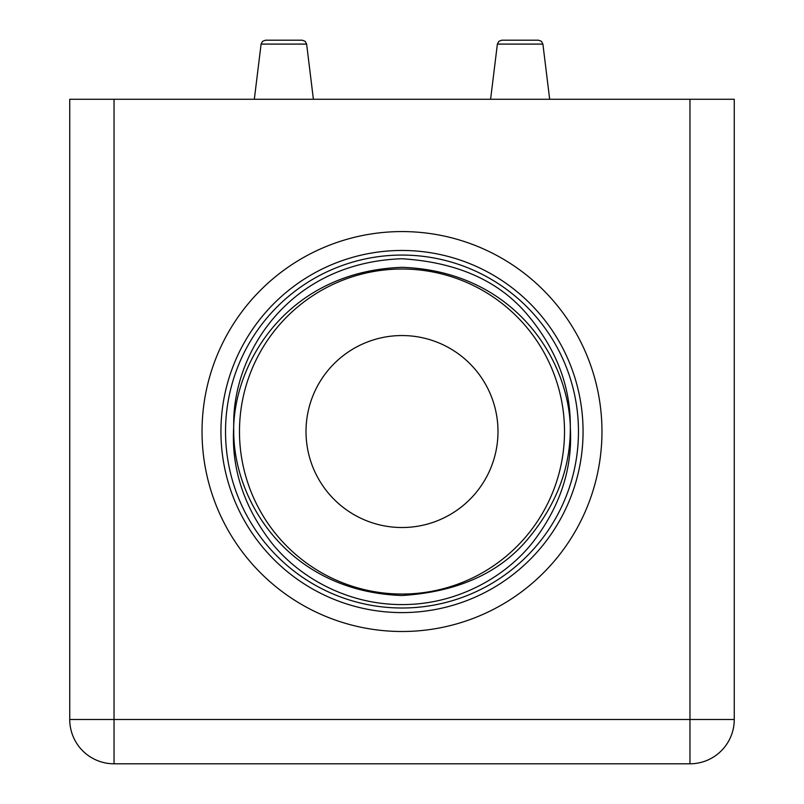 <?xml version="1.0" encoding="UTF-8"?>
<svg xmlns="http://www.w3.org/2000/svg" width="804" height="804" viewBox="0 0 804 804"><rect width="100%" height="100%" fill="white"/><g stroke="black" fill="none" stroke-linecap="round" stroke-linejoin="round"><path stroke-width="1.21" d="M497.374 44.089L498.822 41.336L501.776 40.2L538.499 40.2L541.464 41.336L542.901 44.089L497.374 44.089L490.601 99.274M261.099 44.089L262.536 41.336L265.501 40.2L302.224 40.2L305.178 41.336L306.625 44.089L261.099 44.089L254.325 99.274M601.965 431.537A199.965 199.965 0 0 1 402 631.502A199.965 199.965 0 0 1 202.035 431.537A199.965 199.965 0 0 1 402 231.572A199.965 199.965 0 0 1 601.965 431.537M570.277 422.713L570.337 427.125C568.468 358.614 513.324 271.27 402.332 267.33C290.897 271.099 235.713 357.991 233.662 427.125L233.723 422.713C233.753 353.077 288.475 262.998 401.598 258.737C457.868 262.174 500.309 281.43 528.921 316.505C555.886 349.197 569.664 384.603 570.277 422.713M233.492 431.537L233.662 427.125L233.723 431.537C233.723 501.244 288.666 591.513 402 595.513C458.169 591.955 500.51 572.659 529.022 537.625C555.916 504.962 569.664 469.596 570.277 431.537L570.337 427.125L570.508 431.537C571.925 470.943 559.252 507.997 532.489 542.69C506.158 575.955 458.21 604.749 402 604.578C345.489 604.688 297.832 575.865 271.511 542.7C244.818 508.198 232.145 471.144 233.492 431.537M497.988 431.537A95.988 95.988 0 0 1 402 527.524A95.988 95.988 0 0 1 306.012 431.537A95.988 95.988 0 0 1 402 335.549A95.988 95.988 0 0 1 497.988 431.537M564.519 431.537A162.519 162.519 0 0 1 402 594.045A162.519 162.519 0 0 1 239.481 431.537A162.519 162.519 0 0 1 402 269.018A162.519 162.519 0 0 1 564.519 431.537M689.963 99.274L734.263 99.274L734.263 719.5A44.3 44.3 0 0 1 689.963 763.8L114.037 763.8L114.037 719.5L69.737 719.5L69.737 99.274L114.037 99.274L114.037 719.5L689.963 719.5L689.963 99.274L114.037 99.274M69.737 719.5A44.3 44.3 0 0 0 114.037 763.8A44.3 44.3 0 0 1 69.737 719.5M578.468 431.537A176.468 176.468 0 0 0 402 255.069A176.468 176.468 0 0 0 225.532 431.537A176.468 176.468 0 0 0 402 608.005A176.468 176.468 0 0 0 578.468 431.537M220.939 431.537A181.061 181.061 0 0 1 402 250.466A181.061 181.061 0 0 1 583.061 431.537A181.061 181.061 0 0 1 402 612.598A181.061 181.061 0 0 1 220.939 431.537M734.263 719.5L689.963 719.5L689.963 763.8M542.901 44.089L549.675 99.274M306.625 44.089L313.399 99.274"/></g></svg>
